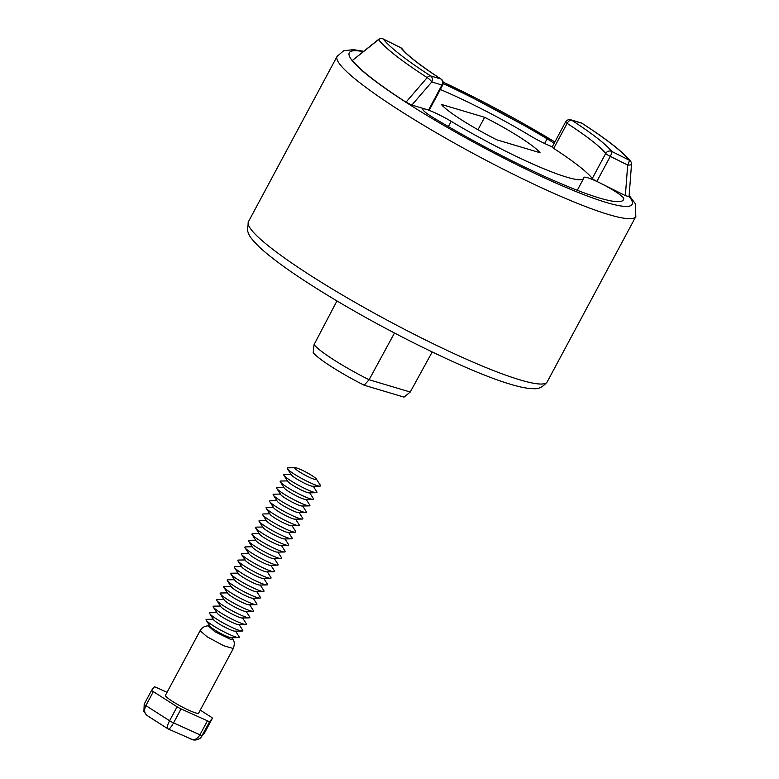 <?xml version="1.0" encoding="UTF-8"?>
<svg xmlns="http://www.w3.org/2000/svg" width="779" height="779" viewBox="0 0 779 779"><rect width="100%" height="100%" fill="white"/><g stroke="black" fill="none" stroke-linecap="round" stroke-linejoin="round"><path stroke-width="1.17" d="M630.756 164.856A4.518 0.945 4.3 0 0 631.516 164.398A4.518 4.518 0 0 0 630.601 161.311A4.518 4.323 -37.4 0 0 629.12 160.104L611.729 151.438A122.03 15.298 28.2 0 0 571.669 120.2A4.518 2.473 122.9 0 0 567.122 123.384A117.512 14.733 -151.8 0 1 605.702 153.473A4.518 4.314 -37.8 0 1 611.729 151.438A4.518 1.052 116.5 0 1 610.288 156.384L627.679 165.041A4.518 0.945 4.3 0 0 630.756 164.856M443.173 83.626A150.659 18.881 -151.8 0 1 547.111 138.837A22.601 2.834 -151.8 0 1 554.103 143.385M628.974 196.727L625.362 195.597L600.434 183.182A22.601 2.834 -151.8 0 1 623.775 198.635A150.659 18.881 -151.8 0 1 623.482 199.755A150.659 18.881 -151.8 0 1 599.392 198.002A150.659 18.881 -151.8 0 1 434.302 118.291A22.601 2.834 -151.8 0 1 422.841 109.157A22.601 2.834 -151.8 0 1 426.454 109.42L411.857 105.068L405.995 102.176A159.695 20.011 -151.8 0 1 352.439 60.411L378.536 39.651A146.131 18.316 28.2 0 0 427.184 77.598A4.518 1.042 40.8 0 1 431.78 81.97L441.966 85.008A4.518 3.827 -73.4 0 0 440.826 78.971A4.518 2.473 -57.1 0 1 441.167 79.137C420.309 65.475 407.329 55.406 402.217 48.911A4.518 4.314 142.2 0 0 400.766 47.733A4.518 1.052 -63.5 0 0 400.659 47.636A4.518 1.052 -63.5 0 0 400.523 47.607M552.272 146.803A22.601 2.834 -151.8 0 1 530.197 135.76A105.457 13.214 28.2 0 0 440.31 89.497M428.547 110.043L441.966 85.008A4.518 0.565 28.2 0 0 442.686 85.067L429.268 110.092A4.518 0.565 -151.8 0 1 428.547 110.043L426.454 109.42A22.601 2.834 -151.8 0 1 451.216 121.368A105.457 13.214 28.2 0 0 583.646 178.401A105.457 13.214 28.2 0 0 583.861 177.612A22.601 2.834 -151.8 0 1 583.899 177.446A22.601 2.834 -151.8 0 1 600.434 183.182L596.87 181.41A4.518 0.565 -151.8 0 1 592.283 178.498A117.512 14.733 28.2 0 0 553.703 148.409A4.518 0.565 -151.8 0 1 552.145 147.036L565.564 122.011A4.518 0.565 28.2 0 0 567.122 123.384L553.703 148.409M629.043 196.863L631.506 164.388M383.102 38.95A4.518 1.052 116.5 0 1 383.258 38.979A4.518 4.518 0 0 0 378.438 39.486L378.536 39.651A4.518 4.323 142.6 0 1 383.365 39.067L400.766 47.733A122.03 15.298 28.2 0 0 440.826 78.971L430.641 75.943A4.518 3.827 106.6 0 1 431.78 81.97L411.857 105.068M402.217 48.911A4.518 4.518 0 0 0 400.659 47.636L383.258 38.979A4.518 1.052 116.5 0 1 383.365 39.067A142.002 17.8 -151.8 0 0 430.641 75.943A4.518 2.454 -57.1 0 0 427.184 77.598L405.995 102.176M352.439 60.411L378.438 39.486M364.153 385.225L369.09 379.753A55.533 6.962 -151.8 0 1 314.073 344.6L313.197 352.673A52.719 6.612 28.2 0 0 364.153 385.225L404.048 397.124L410.241 392.022L369.09 379.753L394.486 333.013M432.209 351.981L410.241 392.022M540.051 152.723L496.788 139.821A57.247 7.177 -151.8 0 1 441.362 104.415L484.626 117.308A57.247 7.177 -151.8 0 1 540.051 152.723M484.626 117.308L477.965 129.733M336.966 300.908L314.073 344.6M316.391 479.075L320.325 485.22A18.832 2.356 -151.8 0 1 319.838 486.125A18.832 2.356 -151.8 0 1 317.472 485.668A18.832 2.356 -151.8 0 1 300.081 477.585A18.832 2.356 -151.8 0 1 287.441 468.763A18.832 2.356 -151.8 0 1 287.938 467.848L295.222 467.721A12.308 1.539 28.2 0 0 300.908 472.775A12.308 1.539 28.2 0 0 314.531 479.367A12.308 1.539 28.2 0 0 316.391 479.075A12.308 1.539 28.2 0 0 308.133 473.301A12.308 1.539 28.2 0 0 296.77 468.023A12.308 1.539 28.2 0 0 295.222 467.721M287.441 468.763L291.375 474.898A12.308 1.539 28.2 0 0 299.633 480.672A12.308 1.539 28.2 0 0 310.996 485.95A12.308 1.539 28.2 0 0 312.545 486.252L319.838 486.125M313.236 486.242L316.79 491.802A18.832 2.356 -151.8 0 1 316.303 492.708A18.832 2.356 -151.8 0 1 313.937 492.25A18.832 2.356 -151.8 0 1 296.546 484.178A18.832 2.356 -151.8 0 1 283.916 475.346A18.832 2.356 -151.8 0 1 284.403 474.43L291.005 474.323M283.916 475.346L287.841 481.49A12.308 1.539 28.2 0 0 296.098 487.264A12.308 1.539 28.2 0 0 307.471 492.542A12.308 1.539 28.2 0 0 309.01 492.844L316.303 492.708M309.701 492.825L313.265 498.385A18.832 2.356 -151.8 0 1 312.769 499.3A18.832 2.356 -151.8 0 1 310.402 498.842A18.832 2.356 -151.8 0 1 293.021 490.76A18.832 2.356 -151.8 0 1 280.382 481.928A18.832 2.356 -151.8 0 1 280.868 481.023L287.47 480.906M280.382 481.928L284.316 488.073A12.308 1.539 28.2 0 0 292.573 493.847A12.308 1.539 28.2 0 0 303.937 499.125A12.308 1.539 28.2 0 0 305.485 499.427L312.769 499.3M306.176 499.417L309.73 504.977A18.832 2.356 -151.8 0 1 309.244 505.883A18.832 2.356 -151.8 0 1 306.877 505.425A18.832 2.356 -151.8 0 1 289.486 497.353A18.832 2.356 -151.8 0 1 276.847 488.521A18.832 2.356 -151.8 0 1 277.343 487.605L283.936 487.488M276.847 488.521L280.781 494.665A12.308 1.539 28.2 0 0 289.038 500.43A12.308 1.539 28.2 0 0 300.402 505.717A12.308 1.539 28.2 0 0 301.95 506.009L309.244 505.883M302.642 505.999L306.196 511.56A18.832 2.356 -151.8 0 1 305.709 512.475A18.832 2.356 -151.8 0 1 303.343 512.017A18.832 2.356 -151.8 0 1 285.951 503.935A18.832 2.356 -151.8 0 1 273.322 495.103A18.832 2.356 -151.8 0 1 273.809 494.198L280.411 494.081M273.322 495.103L277.246 501.248A12.308 1.539 28.2 0 0 285.503 507.022A12.308 1.539 28.2 0 0 296.867 512.3A12.308 1.539 28.2 0 0 298.415 512.601L305.709 512.475M299.107 512.582L302.661 518.152A18.832 2.356 -151.8 0 1 302.174 519.057A18.832 2.356 -151.8 0 1 299.808 518.6A18.832 2.356 -151.8 0 1 282.417 510.518A18.832 2.356 -151.8 0 1 269.787 501.695A18.832 2.356 -151.8 0 1 270.274 500.78L276.876 500.663M269.787 501.695L273.721 507.83A12.308 1.539 28.2 0 0 281.979 513.604A12.308 1.539 28.2 0 0 293.342 518.882A12.308 1.539 28.2 0 0 294.89 519.184L302.174 519.057M295.582 519.174L299.136 524.734A18.832 2.356 -151.8 0 1 298.649 525.64A18.832 2.356 -151.8 0 1 296.283 525.182A18.832 2.356 -151.8 0 1 278.892 517.11A18.832 2.356 -151.8 0 1 266.252 508.278A18.832 2.356 -151.8 0 1 266.749 507.363L273.341 507.256M266.252 508.278L270.186 514.422A12.308 1.539 28.2 0 0 278.444 520.197A12.308 1.539 28.2 0 0 289.807 525.474A12.308 1.539 28.2 0 0 291.356 525.776L298.649 525.64M292.047 525.757L295.601 531.317A18.832 2.356 -151.8 0 1 295.114 532.232A18.832 2.356 -151.8 0 1 292.748 531.775A18.832 2.356 -151.8 0 1 275.357 523.692A18.832 2.356 -151.8 0 1 262.727 514.861A18.832 2.356 -151.8 0 1 263.214 513.955L269.816 513.838M262.727 514.861L266.652 521.005A12.308 1.539 28.2 0 0 274.909 526.779A12.308 1.539 28.2 0 0 286.273 532.057A12.308 1.539 28.2 0 0 287.821 532.359L295.114 532.232M288.512 532.349L292.067 537.909A18.832 2.356 -151.8 0 1 291.58 538.815A18.832 2.356 -151.8 0 1 289.213 538.357A18.832 2.356 -151.8 0 1 271.822 530.285A18.832 2.356 -151.8 0 1 259.193 521.453A18.832 2.356 -151.8 0 1 259.68 520.538L266.282 520.421M259.193 521.453L263.127 527.597A12.308 1.539 28.2 0 0 271.374 533.362A12.308 1.539 28.2 0 0 282.748 538.649A12.308 1.539 28.2 0 0 284.296 538.941L291.58 538.815M284.987 538.932L288.542 544.492A18.832 2.356 -151.8 0 1 288.055 545.407A18.832 2.356 -151.8 0 1 285.689 544.94A18.832 2.356 -151.8 0 1 268.297 536.867A18.832 2.356 -151.8 0 1 255.658 528.035A18.832 2.356 -151.8 0 1 256.145 527.13L262.747 527.013M255.658 528.035L259.592 534.18A12.308 1.539 28.2 0 0 267.849 539.954A12.308 1.539 28.2 0 0 279.213 545.232A12.308 1.539 28.2 0 0 280.761 545.534L288.055 545.407M281.453 545.514L285.007 551.084A18.832 2.356 -151.8 0 1 284.52 551.99A18.832 2.356 -151.8 0 1 282.154 551.532A18.832 2.356 -151.8 0 1 264.763 543.45A18.832 2.356 -151.8 0 1 252.133 534.628A18.832 2.356 -151.8 0 1 252.62 533.712L259.222 533.596M252.133 534.628L256.057 540.762A12.308 1.539 28.2 0 0 264.315 546.537A12.308 1.539 28.2 0 0 275.678 551.814A12.308 1.539 28.2 0 0 277.227 552.116L284.52 551.99M277.918 552.107L281.472 557.667A18.832 2.356 -151.8 0 1 280.985 558.572A18.832 2.356 -151.8 0 1 278.619 558.115A18.832 2.356 -151.8 0 1 261.228 550.042A18.832 2.356 -151.8 0 1 248.598 541.21A18.832 2.356 -151.8 0 1 249.085 540.295L255.687 540.188M248.598 541.21L252.523 547.355A12.308 1.539 28.2 0 0 260.78 553.129A12.308 1.539 28.2 0 0 272.153 558.407A12.308 1.539 28.2 0 0 273.692 558.709L280.985 558.572M274.393 558.689L277.947 564.249A18.832 2.356 -151.8 0 1 277.46 565.164A18.832 2.356 -151.8 0 1 275.094 564.707A18.832 2.356 -151.8 0 1 257.703 556.625A18.832 2.356 -151.8 0 1 245.064 547.793A18.832 2.356 -151.8 0 1 245.551 546.887L252.153 546.77M245.064 547.793L248.998 553.937A12.308 1.539 28.2 0 0 257.255 559.712A12.308 1.539 28.2 0 0 268.619 564.989A12.308 1.539 28.2 0 0 270.167 565.291L277.46 565.164M270.858 565.281L274.412 570.841A18.832 2.356 -151.8 0 1 273.926 571.747A18.832 2.356 -151.8 0 1 271.559 571.289A18.832 2.356 -151.8 0 1 254.168 563.217A18.832 2.356 -151.8 0 1 241.539 554.385A18.832 2.356 -151.8 0 1 242.026 553.47L248.628 553.353M241.539 554.385L245.463 560.529A12.308 1.539 28.2 0 0 253.72 566.294A12.308 1.539 28.2 0 0 265.084 571.582A12.308 1.539 28.2 0 0 266.632 571.874L273.926 571.747M267.324 571.864L270.878 577.424A18.832 2.356 -151.8 0 1 270.391 578.339A18.832 2.356 -151.8 0 1 268.025 577.872A18.832 2.356 -151.8 0 1 250.634 569.8A18.832 2.356 -151.8 0 1 238.004 560.968A18.832 2.356 -151.8 0 1 238.491 560.062L245.093 559.945M238.004 560.968L241.928 567.112A12.308 1.539 28.2 0 0 250.186 572.886A12.308 1.539 28.2 0 0 261.559 578.164A12.308 1.539 28.2 0 0 263.098 578.466L270.391 578.339M263.789 578.446L267.353 584.016A18.832 2.356 -151.8 0 1 266.866 584.922A18.832 2.356 -151.8 0 1 264.5 584.464A18.832 2.356 -151.8 0 1 247.109 576.382A18.832 2.356 -151.8 0 1 234.469 567.55A18.832 2.356 -151.8 0 1 234.956 566.645L241.558 566.528M234.469 567.55L238.403 573.695A12.308 1.539 28.2 0 0 246.661 579.469A12.308 1.539 28.2 0 0 258.024 584.747A12.308 1.539 28.2 0 0 259.573 585.048L266.866 584.922M260.264 585.039L263.818 590.599A18.832 2.356 -151.8 0 1 263.331 591.504A18.832 2.356 -151.8 0 1 260.965 591.047A18.832 2.356 -151.8 0 1 243.574 582.974A18.832 2.356 -151.8 0 1 230.944 574.142A18.832 2.356 -151.8 0 1 231.431 573.227L238.023 573.12M230.944 574.142L234.868 580.287A12.308 1.539 28.2 0 0 243.126 586.051A12.308 1.539 28.2 0 0 254.49 591.339A12.308 1.539 28.2 0 0 256.038 591.631L263.331 591.504M256.729 591.621L260.283 597.181A18.832 2.356 -151.8 0 1 259.797 598.097A18.832 2.356 -151.8 0 1 257.43 597.639A18.832 2.356 -151.8 0 1 240.039 589.557A18.832 2.356 -151.8 0 1 227.41 580.725A18.832 2.356 -151.8 0 1 227.896 579.819L234.498 579.703M227.41 580.725L231.334 586.869A12.308 1.539 28.2 0 0 239.591 592.644A12.308 1.539 28.2 0 0 250.965 597.921A12.308 1.539 28.2 0 0 252.503 598.223L259.797 598.097M253.194 598.214L256.758 603.774A18.832 2.356 -151.8 0 1 256.262 604.679A18.832 2.356 -151.8 0 1 253.905 604.222A18.832 2.356 -151.8 0 1 236.514 596.149A18.832 2.356 -151.8 0 1 223.875 587.317A18.832 2.356 -151.8 0 1 224.362 586.402L230.964 586.285M223.875 587.317L227.809 593.462A12.308 1.539 28.2 0 0 236.066 599.226A12.308 1.539 28.2 0 0 247.43 604.504A12.308 1.539 28.2 0 0 248.978 604.806L256.262 604.679M249.669 604.796L253.224 610.356A18.832 2.356 -151.8 0 1 252.737 611.272A18.832 2.356 -151.8 0 1 250.371 610.804A18.832 2.356 -151.8 0 1 232.979 602.732A18.832 2.356 -151.8 0 1 220.35 593.9A18.832 2.356 -151.8 0 1 220.837 592.994L227.429 592.877M220.35 593.9L224.274 600.044A12.308 1.539 28.2 0 0 232.532 605.819A12.308 1.539 28.2 0 0 243.895 611.096A12.308 1.539 28.2 0 0 245.443 611.398L252.737 611.272M246.135 611.379L249.689 616.949A18.832 2.356 -151.8 0 1 249.202 617.854A18.832 2.356 -151.8 0 1 246.836 617.396A18.832 2.356 -151.8 0 1 229.445 609.314A18.832 2.356 -151.8 0 1 216.815 600.482A18.832 2.356 -151.8 0 1 217.302 599.577L223.904 599.46M216.815 600.482L220.739 606.627A12.308 1.539 28.2 0 0 228.997 612.401A12.308 1.539 28.2 0 0 240.37 617.679A12.308 1.539 28.2 0 0 241.909 617.981L249.202 617.854M242.6 617.971L246.164 623.531A18.832 2.356 -151.8 0 1 245.667 624.437A18.832 2.356 -151.8 0 1 243.311 623.979A18.832 2.356 -151.8 0 1 225.92 615.907A18.832 2.356 -151.8 0 1 213.28 607.075A18.832 2.356 -151.8 0 1 213.767 606.159L220.369 606.052M213.28 607.075L217.214 613.219A12.308 1.539 28.2 0 0 225.472 618.984A12.308 1.539 28.2 0 0 236.835 624.271A12.308 1.539 28.2 0 0 238.384 624.563L245.667 624.437M239.075 624.554L242.629 630.114A18.832 2.356 -151.8 0 1 242.142 631.029A18.832 2.356 -151.8 0 1 239.776 630.571A18.832 2.356 -151.8 0 1 222.385 622.489A18.832 2.356 -151.8 0 1 209.755 613.657A18.832 2.356 -151.8 0 1 210.242 612.752L216.835 612.635M209.755 613.657L213.68 619.802A12.308 1.539 28.2 0 0 221.937 625.576A12.308 1.539 28.2 0 0 233.301 630.854A12.308 1.539 28.2 0 0 234.849 631.156L242.142 631.029M235.54 631.146L239.095 636.706A18.832 2.356 -151.8 0 1 238.608 637.611A18.832 2.356 -151.8 0 1 236.241 637.154A18.832 2.356 -151.8 0 1 218.85 629.072A18.832 2.356 -151.8 0 1 206.221 620.25A18.832 2.356 -151.8 0 1 206.708 619.334L213.31 619.217M206.221 620.25L210.145 626.394A12.308 1.539 28.2 0 0 218.402 632.159A12.308 1.539 28.2 0 0 229.776 637.436A12.308 1.539 28.2 0 0 231.314 637.738L238.608 637.611M200.174 630.776L207.078 636.764L223.807 645.772L233.213 648.488C234.761 644.584 234.625 641.429 232.804 638.994L230.672 639.374L214.829 631.711L208.236 625.839L209.775 625.81M233.281 648.527L198.645 713.116A18.832 2.356 -151.8 0 1 189.19 710.39A18.832 2.356 -151.8 0 1 172.441 701.353A18.832 2.356 -151.8 0 1 165.45 695.316L200.086 630.727M200.252 710.117L210.72 716.807A4.518 0.565 -151.8 0 1 212.404 718.257A4.518 0.565 -151.8 0 1 212.394 718.267L209.736 721.52A4.518 0.565 -151.8 0 1 207.438 720.828L181.059 708.929A4.518 0.565 -151.8 0 1 177.086 706.787L153.366 691.625A4.518 0.565 -151.8 0 1 151.691 690.184A4.518 0.565 -151.8 0 1 151.701 690.165L154.349 686.912A4.518 0.565 -151.8 0 1 156.657 687.604L167.066 692.307M212.394 718.267L204.906 732.231L201.303 736.905L209.736 721.52M191.926 739.592C195.617 740.644 198.742 739.748 201.303 736.905C200.349 738.833 197.671 739.846 193.289 739.962L168.303 729.017C169.471 729.125 171.234 727.089 173.571 722.893L181.059 708.929M207.438 720.828L199.95 734.792C197.428 738.911 194.477 740.41 191.089 739.3M212.404 718.257L204.916 732.221A4.518 0.565 28.2 0 0 204.916 732.211A4.518 0.565 28.2 0 0 204.916 732.221L202.248 735.483A4.518 0.565 28.2 0 1 199.95 734.792L173.571 722.893A4.518 0.565 -151.8 0 1 169.598 720.75C167.427 725.015 166.803 727.664 167.728 728.706L168.303 729.017M167.728 728.706L147.231 715.609C144.319 713.301 143.872 709.961 145.877 705.589L153.366 691.625M547.199 381.885A169.491 21.247 -151.8 0 1 520.09 379.909A169.491 21.247 -151.8 0 1 347.746 298.143A169.491 21.247 -151.8 0 1 248.452 221.694L337.093 56.38A169.491 21.247 28.2 0 0 436.386 132.82A169.491 21.247 28.2 0 0 608.74 214.585A169.491 21.247 28.2 0 0 635.839 216.562L547.199 381.885C539.282 391.486 532.846 388.01 530.898 388.604C525.513 388.185 518.882 386.783 510.985 384.398C471.519 372.985 390.337 333.509 329.42 296.38C297.013 276.691 273.692 260.283 259.465 247.157C249.631 237.293 249.241 235.833 247.391 230.272L248.452 221.694M443.154 82.136A160.455 20.108 -151.8 0 1 554.862 141.973M629.081 196.347A160.455 20.108 -151.8 0 1 606.452 202.521A160.455 20.108 -151.8 0 1 418.664 110.326A160.455 20.108 -151.8 0 1 363.17 51.628M547.111 138.837L544.618 143.492M623.775 198.635L622.713 200.631M451.216 121.368L448.412 126.617M630.601 161.311C623.297 152.168 607.153 139.529 582.186 123.384A4.518 2.454 122.9 0 0 581.855 123.228A4.518 3.827 -73.4 0 0 581.027 122.848L570.841 119.82A4.518 3.827 106.6 0 1 571.669 120.2L581.855 123.228A142.002 17.8 -151.8 0 1 629.12 160.104A4.518 1.052 -63.5 0 1 627.679 165.041L625.362 195.597M592.283 178.498L605.702 153.473A4.518 0.565 28.2 0 0 610.288 156.384L596.87 181.41M177.086 706.787L169.598 720.75L145.877 705.589A4.518 0.565 28.2 0 1 144.203 704.138A4.518 0.565 28.2 0 0 144.203 704.138L151.691 690.184M151.681 690.194L144.212 704.128L143.891 711.733L147.231 715.609M635.839 216.562L635.226 203.562L629.15 195.432M554.901 141.895L443.134 82.029M583.646 178.401L577.278 190.29M582.186 123.384A4.518 4.518 0 0 0 581.027 122.848M570.841 119.82A4.518 4.518 0 0 0 565.564 122.011M442.686 85.067A4.518 4.518 0 0 0 441.167 79.137M363.608 51.278L353.452 49.661L343.685 50.732L337.093 56.38M208.285 625.839C204.497 626.014 201.81 627.64 200.203 630.717L200.203 630.717M232.006 637.728L232.833 639.023M204.916 732.221L203.952 733.662"/></g></svg>
